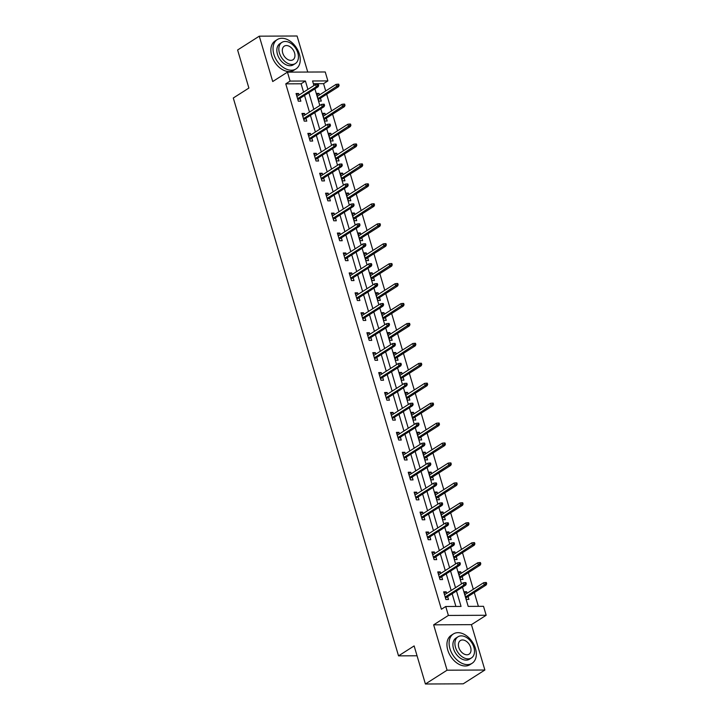 <?xml version="1.0" encoding="UTF-8"?>
<svg xmlns="http://www.w3.org/2000/svg" width="720" height="720" viewBox="0 0 720 720"><rect width="100%" height="100%" fill="white"/><g stroke="black" fill="none" stroke-linecap="round" stroke-linejoin="round"><path stroke-width="1.08" d="M462.501 587.151L468.198 606.393L483.525 606.321L486.171 615.267L448.38 615.438L445.734 606.492L461.052 606.429L456.48 590.985M471.438 624.654L433.647 624.834L447.084 670.194L425.412 684L463.203 683.829L484.875 670.014L471.438 624.654L486.171 615.267M307.746 72.054L297.072 36L259.281 36.171L272.718 81.531L287.451 72.144L325.242 71.973L327.888 80.91L312.57 80.982L313.92 85.554M325.71 90.963L323.559 83.673L327.888 80.91M478.377 606.348L474.291 592.56M473.319 589.284L468.387 572.625M467.415 569.349L462.483 552.69M461.511 549.414L456.579 532.764M455.607 529.479L450.675 512.829M449.703 509.553L444.771 492.894M443.799 489.618L438.867 472.959M437.895 469.683L432.963 453.033M431.991 449.748L427.059 433.098M426.087 429.822L421.155 413.163M420.183 409.887L415.251 393.228M414.279 389.952L409.347 373.302M408.375 370.017L403.443 353.367M402.471 350.082L397.539 333.432M396.567 330.156L391.635 313.497M390.663 310.221L385.731 293.562M384.759 290.286L379.827 273.636M378.855 270.351L373.923 253.701M372.951 250.425L368.019 233.766M367.047 230.49L362.115 213.831M361.143 210.555L356.202 193.905M355.239 190.62L350.298 173.97M349.335 170.694L344.394 154.035M343.431 150.759L338.49 134.1M337.518 130.824L332.586 114.174M331.614 110.889L326.682 94.239M447.084 670.194L484.875 670.014M425.412 684L414.135 645.921L398.529 655.866L233.289 98.001L248.886 88.056L237.609 49.986L259.281 36.171M398.529 655.866L417.051 655.785M323.559 83.673L313.38 83.718M319.473 94.932L319.023 93.42L316.476 93.429L318.744 101.097L321.3 101.088L320.445 98.217M325.377 114.867L324.936 113.355L322.38 113.364L324.648 121.032L327.204 121.023L326.349 118.143M331.281 134.802L330.84 133.29L328.284 133.299L330.552 140.967L333.108 140.949L332.253 138.078M337.185 154.737L336.744 153.216L334.188 153.234L336.456 160.893L339.012 160.884L338.157 158.013M343.089 174.663L342.648 173.151L340.092 173.16L342.36 180.828L344.916 180.819L344.061 177.948M349.002 194.598L348.552 193.086L345.996 193.095L348.264 200.763L350.82 200.754L349.965 197.874M354.906 214.533L354.456 213.021L351.9 213.03L354.168 220.698L356.724 220.68L355.869 217.809M360.81 234.468L360.36 232.947L357.804 232.965L360.072 240.624L362.628 240.615L361.782 237.744M366.714 254.394L366.264 252.882L363.708 252.891L365.976 260.559L368.532 260.55L367.686 257.679M372.618 274.329L372.168 272.817L369.612 272.826L371.88 280.494L374.436 280.485L373.59 277.605M378.522 294.264L378.072 292.752L375.516 292.761L377.784 300.429L380.34 300.411L379.494 297.54M384.426 314.199L383.976 312.678L381.42 312.696L383.697 320.355L386.244 320.346L385.398 317.475M390.33 334.125L389.88 332.613L387.324 332.622L389.601 340.29L392.148 340.281L391.302 337.41M396.234 354.06L395.784 352.548L393.228 352.557L395.505 360.225L398.052 360.216L397.206 357.336M402.138 373.995L401.688 372.483L399.132 372.492L401.409 380.16L403.956 380.142L403.11 377.271M408.042 393.93L407.592 392.409L405.036 392.427L407.313 400.095L409.86 400.077L409.014 397.206M413.946 413.856L413.496 412.344L410.94 412.353L413.217 420.021L415.764 420.012L414.918 417.141M419.85 433.791L419.4 432.279L416.844 432.288L419.121 439.956L421.668 439.947L420.822 437.067M425.754 453.726L425.304 452.214L422.748 452.223L425.025 459.891L427.581 459.873L426.726 457.002M431.658 473.661L431.208 472.14L428.661 472.158L430.929 479.826L433.485 479.808L432.63 476.937M437.562 493.587L437.112 492.075L434.565 492.084L436.833 499.752L439.389 499.743L438.534 496.872M443.466 513.522L443.016 512.01L440.469 512.019L442.737 519.687L445.293 519.678L444.438 516.798M449.37 533.457L448.92 531.945L446.373 531.954L448.641 539.622L451.197 539.613L450.342 536.733M455.274 553.392L454.824 551.871L452.277 551.889L454.545 559.557L457.101 559.539L456.246 556.668M461.178 573.318L460.728 571.806L458.181 571.815L460.449 579.483L463.005 579.474L462.15 576.603M467.082 593.253L466.632 591.741L464.085 591.75L466.353 599.418L468.909 599.409L468.054 596.529M303.561 92.151L301.086 83.781L285.768 83.853L441.396 609.255L445.734 606.492M455.904 606.447L452.142 593.748M451.179 590.472L446.238 573.813M445.266 570.537L440.334 553.887M439.362 550.602L434.43 533.952M433.458 530.676L428.526 514.017M427.554 510.741L422.622 494.082M421.65 490.806L416.718 474.156M415.746 470.871L410.814 454.221M409.842 450.945L404.91 434.286M403.938 431.01L399.006 414.351M398.034 411.075L393.102 394.425M392.13 391.14L387.198 374.49M386.226 371.214L381.294 354.555M380.322 351.279L375.39 334.62M374.418 331.344L369.486 314.694M368.514 311.409L363.582 294.759M362.61 291.483L357.678 274.824M356.706 271.548L351.774 254.889M350.802 251.613L345.87 234.963M344.898 231.678L339.966 215.028M338.994 211.743L334.062 195.093M333.09 191.817L328.158 175.158M327.186 171.882L322.254 155.223M321.282 151.947L316.341 135.297M315.378 132.012L310.437 115.362M309.474 112.086L304.533 95.427M299.052 95.031L298.602 93.519L296.046 93.528L298.314 101.196L300.87 101.178L300.024 98.307M304.956 114.966L304.506 113.445L301.95 113.463L304.218 121.122L306.774 121.113L305.928 118.242M310.86 134.892L310.41 133.38L307.854 133.389L310.122 141.057L312.678 141.048L311.832 138.177M316.764 154.827L316.314 153.315L313.758 153.324L316.026 160.992L318.582 160.983L317.736 158.103M322.668 174.762L322.218 173.25L319.662 173.259L321.939 180.927L324.486 180.909L323.64 178.038M328.572 194.697L328.122 193.176L325.566 193.194L327.843 200.853L330.39 200.844L329.544 197.973M334.476 214.623L334.026 213.111L331.47 213.12L333.747 220.788L336.294 220.779L335.448 217.908M340.38 234.558L339.93 233.046L337.374 233.055L339.651 240.723L342.198 240.714L341.352 237.834M346.284 254.493L345.834 252.981L343.278 252.99L345.555 260.658L348.102 260.64L347.256 257.769M352.188 274.428L351.738 272.907L349.182 272.925L351.459 280.584L354.006 280.575L353.16 277.704M358.092 294.354L357.642 292.842L355.086 292.851L357.363 300.519L359.91 300.51L359.064 297.639M363.996 314.289L363.546 312.777L360.99 312.786L363.267 320.454L365.823 320.445L364.968 317.565M369.9 334.224L369.45 332.712L366.903 332.721L369.171 340.389L371.727 340.371L370.872 337.5M375.804 354.159L375.354 352.638L372.807 352.656L375.075 360.315L377.631 360.306L376.776 357.435M381.708 374.085L381.258 372.573L378.711 372.582L380.979 380.25L383.535 380.241L382.68 377.37M387.612 394.02L387.162 392.508L384.615 392.517L386.883 400.185L389.439 400.176L388.584 397.296M393.516 413.955L393.066 412.443L390.519 412.452L392.787 420.12L395.343 420.102L394.488 417.231M399.42 433.89L398.97 432.369L396.423 432.387L398.691 440.046L401.247 440.037L400.392 437.166M405.324 453.816L404.874 452.304L402.327 452.313L404.595 459.981L407.151 459.972L406.296 457.101M411.228 473.751L410.787 472.239L408.231 472.248L410.499 479.916L413.055 479.907L412.2 477.027M417.132 493.686L416.691 492.174L414.135 492.183L416.403 499.851L418.959 499.833L418.104 496.962M423.036 513.621L422.595 512.1L420.039 512.118L422.307 519.786L424.863 519.768L424.008 516.897M428.949 533.547L428.499 532.035L425.943 532.044L428.211 539.712L430.767 539.703L429.912 536.832M434.853 553.482L434.403 551.97L431.847 551.979L434.115 559.647L436.671 559.638L435.816 556.758M440.757 573.417L440.307 571.905L437.751 571.914L440.019 579.582L442.575 579.564L441.72 576.693M446.661 593.352L446.211 591.831L443.655 591.849L445.923 599.517L448.479 599.499L447.633 596.628M433.647 624.834L448.38 615.438M285.768 83.853L290.097 81.09L287.451 72.144M314.892 88.83L319.824 105.48M320.796 108.765L325.728 125.415M326.7 128.691L331.632 145.35M332.604 148.626L337.536 165.285M338.508 168.561L343.44 185.211M344.412 188.496L349.344 205.146M350.316 208.422L355.248 225.081M356.22 228.357L361.161 245.016M362.124 248.292L367.065 264.942M368.028 268.227L372.969 284.877M373.941 288.153L378.873 304.812M379.845 308.088L384.777 324.747M385.749 328.023L390.681 344.673M391.653 347.958L396.585 364.608M397.557 367.884L402.489 384.543M403.461 387.819L408.393 404.478M409.365 407.754L414.297 424.404M415.269 427.689L420.201 444.339M421.173 447.624L426.105 464.274M427.077 467.55L432.009 484.209M432.981 487.485L437.913 504.144M438.885 507.42L443.817 524.07M444.789 527.355L449.721 544.005M450.693 547.281L455.625 563.94M456.597 567.216L461.529 583.875M307.899 89.388L305.424 81.018L290.097 81.09M455.508 587.709L450.576 571.05M449.604 567.774L444.672 551.124M443.7 547.839L438.768 531.189M437.796 527.913L432.864 511.254M431.892 507.978L426.96 491.319M425.988 488.043L421.056 471.393M420.084 468.108L415.152 451.458M414.18 448.182L409.248 431.523M408.276 428.247L403.344 411.588M402.372 408.312L397.44 391.662M396.468 388.377L391.536 371.727M390.564 368.451L385.623 351.792M384.66 348.516L379.719 331.857M378.756 328.581L373.815 311.931M372.843 308.646L367.911 291.996M366.939 288.72L362.007 272.061M361.035 268.785L356.103 252.126M355.131 248.85L350.199 232.2M349.227 228.915L344.295 212.265M343.323 208.989L338.391 192.33M337.419 189.054L332.487 172.395M331.515 169.119L326.583 152.469M325.611 149.184L320.679 132.534M319.707 129.258L314.775 112.599M313.803 109.323L308.871 92.664M301.086 83.781L305.424 81.018M296.451 94.887L298.602 93.519M316.872 94.788L319.023 93.42M322.785 114.723L324.936 113.355M302.355 114.822L304.506 113.445M328.689 134.658L330.84 133.29M308.259 134.748L310.41 133.38M334.593 154.593L336.744 153.216M314.163 154.683L316.314 153.315M340.497 174.519L342.648 173.151M320.067 174.618L322.218 173.25M346.401 194.454L348.552 193.086M325.971 194.553L328.122 193.176M352.305 214.389L354.456 213.021M331.875 214.479L334.026 213.111M358.209 234.324L360.36 232.947M337.779 234.414L339.93 233.046M364.113 254.25L366.264 252.882M343.683 254.349L345.834 252.981M370.017 274.185L372.168 272.817M349.587 274.284L351.738 272.907M375.921 294.12L378.072 292.752M355.491 294.21L357.642 292.842M381.825 314.055L383.976 312.678M361.395 314.145L363.546 312.777M387.729 333.981L389.88 332.613M367.299 334.08L369.45 332.712M393.633 353.916L395.784 352.548M373.203 354.015L375.354 352.638M399.537 373.851L401.688 372.483M379.107 373.941L381.258 372.573M405.441 393.786L407.592 392.409M385.011 393.876L387.162 392.508M411.345 413.712L413.496 412.344M390.915 413.811L393.066 412.443M417.249 433.647L419.4 432.279M396.819 433.746L398.97 432.369M423.153 453.582L425.304 452.214M402.732 453.672L404.874 452.304M429.057 473.517L431.208 472.14M408.636 473.607L410.787 472.239M434.961 493.443L437.112 492.075M414.54 493.542L416.691 492.174M440.865 513.378L443.016 512.01M420.444 513.477L422.595 512.1M446.769 533.313L448.92 531.945M426.348 533.403L428.499 532.035M452.673 553.248L454.824 551.871M432.252 553.338L434.403 551.97M458.577 573.174L460.728 571.806M438.156 573.273L440.307 571.905M464.49 593.109L466.632 591.741M444.06 593.208L446.211 591.831M297.873 99.675L318.114 86.778L316.269 86.787L297.576 98.703M317.655 85.554L318.681 85.554L318.303 84.276L317.277 84.276L317.655 85.554L316.269 86.787L315.594 84.483L296.901 96.399M318.114 86.778L318.681 85.554M317.277 84.276L315.594 84.483M339.102 85.455L338.724 84.177L337.707 84.186L338.085 85.464L339.102 85.455L338.535 86.688L336.699 86.688L336.024 84.393L317.322 96.309M338.085 85.464L318.006 98.604M338.535 86.688L318.294 99.585M336.024 84.393L337.707 84.186M299.403 54.18A17.397 11.736 57.5 0 0 277.29 39.564A17.397 11.736 57.5 0 0 273.87 54.297A17.397 11.736 57.5 0 0 295.992 68.913A17.397 11.736 57.5 0 0 299.403 54.18M277.29 39.564L275.121 40.941A17.397 11.736 57.5 0 0 271.71 55.674A17.397 11.736 57.5 0 0 293.823 70.29L295.992 68.913M295.371 63.531L293.373 64.8A12.528 8.451 -122.5 0 1 277.452 54.279A12.528 8.451 -122.5 0 1 279.909 43.668L281.898 42.399A12.528 8.451 57.5 0 0 279.441 53.01A12.528 8.451 57.5 0 0 295.371 63.531A12.528 8.451 57.5 0 0 297.828 52.92A12.528 8.451 57.5 0 0 281.898 42.399M282.708 52.992A8.073 5.445 57.5 0 0 292.977 59.769A8.073 5.445 57.5 0 0 294.561 52.938A8.073 5.445 57.5 0 0 284.292 46.152A8.073 5.445 57.5 0 0 282.708 52.992M475.479 648.585A17.397 11.736 57.5 0 0 453.357 633.969A17.397 11.736 57.5 0 0 449.946 648.702A17.397 11.736 57.5 0 0 472.059 663.318A17.397 11.736 57.5 0 0 475.479 648.585M453.357 633.969L451.197 635.346A17.397 11.736 57.5 0 0 447.777 650.079A17.397 11.736 57.5 0 0 469.899 664.695L472.059 663.318M471.438 657.936L469.44 659.205A12.528 8.451 -122.5 0 1 453.519 648.684A12.528 8.451 -122.5 0 1 455.976 638.073L457.974 636.804A12.528 8.451 57.5 0 0 455.517 647.415A12.528 8.451 57.5 0 0 471.438 657.936A12.528 8.451 57.5 0 0 473.895 647.325A12.528 8.451 57.5 0 0 457.974 636.804M458.784 647.397A8.073 5.445 57.5 0 0 469.044 654.183A8.073 5.445 57.5 0 0 470.628 647.343A8.073 5.445 57.5 0 0 460.368 640.566A8.073 5.445 57.5 0 0 458.784 647.397M303.777 119.61L324.018 106.713L322.182 106.722L303.48 118.629M323.559 105.489L324.585 105.48L324.207 104.202L323.181 104.211L323.559 105.489L322.182 106.722L321.498 104.418L302.805 116.334M324.018 106.713L324.585 105.48M323.181 104.211L321.498 104.418M309.681 139.545L329.922 126.639L328.086 126.648L309.384 138.564M329.463 125.424L330.489 125.415L330.111 124.137L329.085 124.146L329.463 125.424L328.086 126.648L327.402 124.353L308.709 136.269M329.922 126.639L330.489 125.415M329.085 124.146L327.402 124.353M345.015 105.39L344.628 104.112L343.611 104.112L343.989 105.39L345.015 105.39L344.448 106.614L342.603 106.623L341.928 104.328L323.226 116.235M343.989 105.39L323.91 118.539M344.448 106.614L324.198 119.52M341.928 104.328L343.611 104.112M350.919 125.325L350.532 124.047L349.515 124.047L349.893 125.325L350.919 125.325L350.352 126.549L348.507 126.558L347.832 124.254L329.13 136.17M349.893 125.325L329.814 138.474M350.352 126.549L330.102 139.446M347.832 124.254L349.515 124.047M315.585 159.48L335.826 146.574L333.99 146.583L315.288 158.499M335.367 145.35L336.393 145.35L336.015 144.072L334.989 144.072L335.367 145.35L333.99 146.583L333.306 144.288L314.613 156.195M335.826 146.574L336.393 145.35M334.989 144.072L333.306 144.288M321.489 179.406L341.73 166.509L339.894 166.518L321.192 178.434M341.271 165.285L342.297 165.285L341.919 164.007L340.893 164.007L341.271 165.285L339.894 166.518L339.21 164.214L320.517 176.13M341.73 166.509L342.297 165.285M340.893 164.007L339.21 164.214M327.393 199.341L347.634 186.444L345.798 186.453L327.105 198.36M347.175 185.22L348.201 185.211L347.823 183.933L346.797 183.942L347.175 185.22L345.798 186.453L345.114 184.149L326.421 196.065M347.634 186.444L348.201 185.211M346.797 183.942L345.114 184.149M356.823 145.251L356.445 143.973L355.419 143.982L355.797 145.26L356.823 145.251L356.256 146.484L354.411 146.493L353.736 144.189L335.034 156.105M355.797 145.26L335.718 158.4M356.256 146.484L336.006 159.381M353.736 144.189L355.419 143.982M362.727 165.186L362.349 163.908L361.323 163.917L361.701 165.195L362.727 165.186L362.16 166.419L360.315 166.419L359.64 164.124L340.947 176.04M361.701 165.195L341.622 178.335M362.16 166.419L341.91 179.316M359.64 164.124L361.323 163.917M368.631 185.121L368.253 183.843L367.227 183.843L367.605 185.121L368.631 185.121L368.064 186.345L366.219 186.354L365.544 184.059L346.851 195.966M367.605 185.121L347.526 198.27M368.064 186.345L347.814 199.251M365.544 184.059L367.227 183.843M333.297 219.276L353.538 206.379L351.702 206.379L333.009 218.295M353.088 205.155L354.105 205.146L353.727 203.868L352.701 203.877L353.088 205.155L351.702 206.379L351.018 204.084L332.325 216M353.538 206.379L354.105 205.146M352.701 203.877L351.018 204.084M374.535 205.056L374.157 203.778L373.131 203.778L373.509 205.056L374.535 205.056L373.968 206.28L372.123 206.289L371.448 203.985L352.755 215.901M373.509 205.056L353.43 218.205M373.968 206.28L353.718 219.177M371.448 203.985L373.131 203.778M339.201 239.211L359.442 226.305L357.606 226.314L338.913 238.23M358.992 225.081L360.009 225.081L359.631 223.803L358.605 223.803L358.992 225.081L357.606 226.314L356.922 224.019L338.229 235.926M359.442 226.305L360.009 225.081M358.605 223.803L356.922 224.019M380.439 224.982L380.061 223.704L379.035 223.713L379.413 224.991L380.439 224.982L379.872 226.215L378.027 226.224L377.352 223.92L358.659 235.836M379.413 224.991L359.334 238.131M379.872 226.215L359.631 239.112M377.352 223.92L379.035 223.713M345.105 259.137L365.346 246.24L363.51 246.249L344.817 258.165M364.896 245.016L365.913 245.016L365.535 243.738L364.518 243.738L364.896 245.016L363.51 246.249L362.826 243.945L344.133 255.861M365.346 246.24L365.913 245.016M364.518 243.738L362.826 243.945M386.343 244.917L385.965 243.639L384.939 243.648L385.317 244.926L386.343 244.917L385.776 246.15L383.94 246.159L383.256 243.855L364.563 255.771M385.317 244.926L365.238 258.066M385.776 246.15L365.535 259.047M383.256 243.855L384.939 243.648M351.009 279.072L371.25 266.175L369.414 266.184L350.721 278.091M370.8 264.951L371.817 264.942L371.439 263.664L370.422 263.673L370.8 264.951L369.414 266.184L368.73 263.88L350.037 275.796M371.25 266.175L371.817 264.942M370.422 263.673L368.73 263.88M392.247 264.852L391.869 263.574L390.843 263.583L391.221 264.852L392.247 264.852L391.68 266.076L389.844 266.085L389.16 263.79L370.467 275.697M391.221 264.852L371.142 278.001M391.68 266.076L371.439 278.982M389.16 263.79L390.843 263.583M356.913 299.007L377.154 286.11L375.318 286.11L356.625 298.026M376.704 284.886L377.721 284.877L377.343 283.599L376.326 283.608L376.704 284.886L375.318 286.11L374.634 283.815L355.941 295.731M377.154 286.11L377.721 284.877M376.326 283.608L374.634 283.815M398.151 284.787L397.773 283.509L396.747 283.509L397.125 284.787L398.151 284.787L397.584 286.011L395.748 286.02L395.064 283.716L376.371 295.632M397.125 284.787L377.046 297.936M397.584 286.011L377.343 298.908M395.064 283.716L396.747 283.509M362.817 318.942L383.058 306.036L381.222 306.045L362.529 317.961M382.608 304.812L383.625 304.812L383.247 303.534L382.23 303.534L382.608 304.812L381.222 306.045L380.538 303.75L361.845 315.657M383.058 306.036L383.625 304.812M382.23 303.534L380.538 303.75M404.055 304.713L403.677 303.444L402.651 303.444L403.029 304.722L404.055 304.713L403.488 305.946L401.652 305.955L400.968 303.651L382.275 315.567M403.029 304.722L382.95 317.862M403.488 305.946L383.247 318.843M400.968 303.651L402.651 303.444M368.721 338.868L388.962 325.971L387.126 325.98L368.433 337.896M388.512 324.747L389.529 324.747L389.151 323.469L388.134 323.469L388.512 324.747L387.126 325.98L386.442 323.676L367.749 335.592M388.962 325.971L389.529 324.747M388.134 323.469L386.442 323.676M409.959 324.648L409.581 323.37L408.555 323.379L408.933 324.657L409.959 324.648L409.392 325.881L407.556 325.89L406.872 323.586L388.179 335.502M408.933 324.657L388.863 337.797M409.392 325.881L389.151 338.778M406.872 323.586L408.555 323.379M374.625 358.803L394.866 345.906L393.03 345.915L374.337 357.822M394.416 344.682L395.433 344.673L395.055 343.395L394.038 343.404L394.416 344.682L393.03 345.915L392.346 343.611L373.653 355.527M394.866 345.906L395.433 344.673M394.038 343.404L392.346 343.611M415.863 344.583L415.485 343.305L414.459 343.314L414.846 344.592L415.863 344.583L415.296 345.807L413.46 345.816L412.776 343.521L394.083 355.428M414.846 344.592L394.767 357.732M415.296 345.807L395.055 358.713M412.776 343.521L414.459 343.314M380.529 378.738L400.77 365.841L398.934 365.85L380.241 377.757M400.32 364.617L401.337 364.608L400.959 363.33L399.942 363.339L400.32 364.617L398.934 365.85L398.25 363.546L379.557 375.462M400.77 365.841L401.337 364.608M399.942 363.339L398.25 363.546M421.767 364.518L421.389 363.24L420.363 363.24L420.75 364.518L421.767 364.518L421.2 365.742L419.364 365.751L418.68 363.447L399.987 375.363M420.75 364.518L400.671 377.667M421.2 365.742L400.959 378.639M418.68 363.447L420.363 363.24M386.433 398.673L406.674 385.767L404.838 385.776L386.145 397.692M406.224 384.543L407.241 384.543L406.863 383.265L405.846 383.274L406.224 384.543L404.838 385.776L404.154 383.481L385.461 395.388M406.674 385.767L407.241 384.543M405.846 383.274L404.154 383.481M427.671 384.444L427.293 383.175L426.276 383.175L426.654 384.453L427.671 384.444L427.104 385.677L425.268 385.686L424.584 383.382L405.891 395.298M426.654 384.453L406.575 397.602M427.104 385.677L406.863 398.574M424.584 383.382L426.276 383.175M392.337 418.599L412.578 405.702L410.742 405.711L392.049 417.627M412.128 404.478L413.145 404.478L412.767 403.2L411.75 403.2L412.128 404.478L410.742 405.711L410.058 403.407L391.365 415.323M412.578 405.702L413.145 404.478M411.75 403.2L410.058 403.407M433.575 404.379L433.197 403.101L432.18 403.11L432.558 404.388L433.575 404.379L433.008 405.612L431.172 405.621L430.488 403.317L411.795 415.233M432.558 404.388L412.479 417.528M433.008 405.612L412.767 418.509M430.488 403.317L432.18 403.11M398.241 438.534L418.482 425.637L416.646 425.646L397.953 437.553M418.032 424.413L419.049 424.404L418.671 423.126L417.654 423.135L418.032 424.413L416.646 425.646L415.962 423.342L397.269 435.258M418.482 425.637L419.049 424.404M417.654 423.135L415.962 423.342M439.479 424.314L439.101 423.036L438.084 423.045L438.462 424.323L439.479 424.314L438.912 425.538L437.076 425.547L436.392 423.252L417.699 435.159M438.462 424.323L418.383 437.463M438.912 425.538L418.671 438.444M436.392 423.252L438.084 423.045M404.145 458.469L424.386 445.572L422.55 445.581L403.857 457.488M423.936 444.348L424.953 444.339L424.575 443.061L423.558 443.07L423.936 444.348L422.55 445.581L421.875 443.277L403.173 455.193M424.386 445.572L424.953 444.339M423.558 443.07L421.875 443.277M445.383 444.249L445.005 442.971L443.988 442.971L444.366 444.249L445.383 444.249L444.816 445.473L442.98 445.482L442.296 443.187L423.603 455.094M444.366 444.249L424.287 457.398M444.816 445.473L424.575 458.379M442.296 443.187L443.988 442.971M410.049 478.404L430.299 465.498L428.454 465.507L409.761 477.423M429.84 464.274L430.866 464.274L430.479 462.996L429.462 463.005L429.84 464.274L428.454 465.507L427.779 463.212L409.077 475.119M430.299 465.498L430.866 464.274M429.462 463.005L427.779 463.212M451.287 464.184L450.909 462.906L449.892 462.906L450.27 464.184L451.287 464.184L450.72 465.408L448.884 465.417L448.2 463.113L429.507 475.029M450.27 464.184L430.191 477.333M450.72 465.408L430.479 478.305M448.2 463.113L449.892 462.906M415.953 498.33L436.203 485.433L434.358 485.442L415.665 497.358M435.744 484.209L436.77 484.209L436.392 482.931L435.366 482.931L435.744 484.209L434.358 485.442L433.683 483.138L414.981 495.054M436.203 485.433L436.77 484.209M435.366 482.931L433.683 483.138M457.191 484.11L456.813 482.832L455.796 482.841L456.174 484.119L457.191 484.11L456.624 485.343L454.788 485.352L454.104 483.048L435.411 494.964M456.174 484.119L436.095 497.259M456.624 485.343L436.383 498.24M454.104 483.048L455.796 482.841M421.857 518.265L442.107 505.368L440.262 505.377L421.569 517.293M441.648 504.144L442.674 504.135L442.296 502.866L441.27 502.866L441.648 504.144L440.262 505.377L439.587 503.073L420.885 514.989M442.107 505.368L442.674 504.135M441.27 502.866L439.587 503.073M463.095 504.045L462.717 502.767L461.7 502.776L462.078 504.054L463.095 504.045L462.528 505.269L460.692 505.278L460.008 502.983L441.315 514.899M462.078 504.054L441.999 517.194M462.528 505.269L442.287 518.175M460.008 502.983L461.7 502.776M427.761 538.2L448.011 525.303L446.166 525.312L427.473 537.219M447.552 524.079L448.578 524.07L448.2 522.792L447.174 522.801L447.552 524.079L446.166 525.312L445.491 523.008L426.798 534.924M448.011 525.303L448.578 524.07M447.174 522.801L445.491 523.008M468.999 523.98L468.621 522.702L467.604 522.702L467.982 523.98L468.999 523.98L468.432 525.204L466.596 525.213L465.912 522.918L447.219 534.825M467.982 523.98L447.903 537.129M468.432 525.204L448.191 538.11M465.912 522.918L467.604 522.702M433.665 558.135L453.915 545.229L452.07 545.238L433.377 557.154M453.456 544.014L454.482 544.005L454.104 542.727L453.078 542.736L453.456 544.014L452.07 545.238L451.395 542.943L432.702 554.85M453.915 545.229L454.482 544.005M453.078 542.736L451.395 542.943M474.903 543.915L474.525 542.637L473.508 542.637L473.886 543.915L474.903 543.915L474.336 545.139L472.5 545.148L471.816 542.844L453.123 554.76M473.886 543.915L453.807 557.064M474.336 545.139L454.095 558.036M471.816 542.844L473.508 542.637M439.569 578.061L459.819 565.164L457.974 565.173L439.281 577.089M459.36 563.94L460.386 563.94L460.008 562.662L458.982 562.662L459.36 563.94L457.974 565.173L457.299 562.878L438.606 574.785M459.819 565.164L460.386 563.94M458.982 562.662L457.299 562.878M480.807 563.841L480.429 562.563L479.412 562.572L479.79 563.85L480.807 563.841L480.24 565.074L478.404 565.083L477.72 562.779L459.027 574.695M479.79 563.85L459.711 576.99M480.24 565.074L459.999 577.971M477.72 562.779L479.412 562.572M445.482 597.996L465.723 585.099L463.878 585.108L445.185 597.024M465.264 583.875L466.29 583.875L465.912 582.597L464.886 582.597L465.264 583.875L463.878 585.108L463.203 582.804L444.51 594.72M465.723 585.099L466.29 583.875M464.886 582.597L463.203 582.804M486.711 583.776L486.333 582.498L485.316 582.507L485.694 583.785L486.711 583.776L486.144 585L484.308 585.009L483.633 582.714L464.931 594.63M485.694 583.785L465.615 596.925M486.144 585L465.903 597.906M483.633 582.714L485.316 582.507"/></g></svg>
